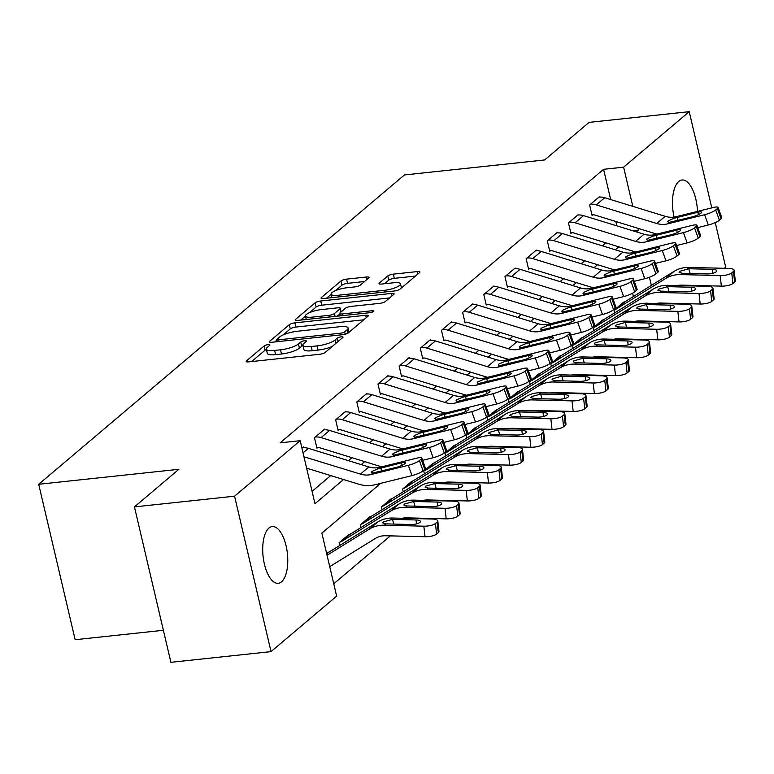<?xml version="1.0" encoding="UTF-8"?>
<svg xmlns="http://www.w3.org/2000/svg" width="774" height="774" viewBox="0 0 774 774"><rect width="100%" height="100%" fill="white"/><g stroke="black" fill="none" stroke-linecap="round" stroke-linejoin="round"><path stroke-width="1.16" d="M268.065 344.662A3.067 0.774 -13.2 0 0 264.157 345.939L246.49 360.877A4.373 1.103 -13.2 0 0 246.161 361.458A4.373 1.103 -13.2 0 0 248.764 361.864L319.527 354.298A4.373 1.103 -13.2 0 0 325.128 352.48L342.785 337.541A3.067 0.774 -13.2 0 0 343.017 337.135A3.067 0.774 -13.2 0 0 341.199 336.854A3.067 0.774 -13.2 0 0 337.28 338.132L334.997 340.057A14.009 3.531 -13.2 0 1 317.098 345.901L311.196 346.529A14.009 3.531 -13.2 0 1 302.876 345.233A14.009 3.531 -13.2 0 1 303.93 343.375L306.223 341.45A3.067 0.774 -13.2 0 0 306.446 341.044A3.067 0.774 -13.2 0 0 304.627 340.753A3.067 0.774 -13.2 0 0 300.718 342.031L298.435 343.966A14.009 3.531 -13.2 0 1 280.527 349.809L274.635 350.438A14.009 3.531 -13.2 0 1 266.314 349.142A14.009 3.531 -13.2 0 1 267.369 347.284L269.652 345.349A3.067 0.774 -13.2 0 0 269.884 344.943A3.067 0.774 -13.2 0 0 268.065 344.662M266.401 349.49A3.067 0.774 -13.2 0 0 265.134 350.138L251.647 361.555M302.963 345.581A3.067 0.774 -13.2 0 0 301.705 346.239L299.412 348.165L298.435 343.966M674.077 217.097A28.532 12.239 -96.1 0 1 678.711 181.484A28.532 12.239 -96.1 0 1 681.981 179.994A28.532 12.239 -96.1 0 1 697.5 211.408M281.543 581.816A28.532 12.239 -96.1 0 1 278.272 583.306A28.532 12.239 -96.1 0 1 263.624 560.221A28.532 12.239 -96.1 0 1 268.936 528.052A28.532 12.239 -96.1 0 1 272.206 526.562A28.532 12.239 -96.1 0 1 286.854 549.646A28.532 12.239 -96.1 0 1 281.543 581.816M368.695 278.001A4.373 1.103 -13.2 0 0 369.034 277.421A4.373 1.103 -13.2 0 0 366.431 277.015L346.578 279.133A4.373 1.103 -13.2 0 0 340.986 280.962L321.365 297.555A4.373 1.103 -13.2 0 0 321.036 298.125A4.373 1.103 -13.2 0 0 323.638 298.532L394.411 290.976A4.373 1.103 -13.2 0 0 400.003 289.147L419.614 272.564A4.373 1.103 -13.2 0 0 419.943 271.984A4.373 1.103 -13.2 0 0 417.341 271.577L393.356 274.141A4.373 1.103 -13.2 0 0 387.764 275.96L379.376 283.061A4.373 1.103 -13.2 0 0 379.047 283.642A4.373 1.103 -13.2 0 0 381.64 284.048L393.54 282.781A11.707 2.951 -13.2 0 1 400.487 283.864A11.707 2.951 -13.2 0 1 384.639 290.298L338.054 295.271A11.707 2.951 -13.2 0 1 331.108 294.188A11.707 2.951 -13.2 0 1 346.946 287.754L354.715 286.922A4.373 1.103 -13.2 0 0 360.307 285.103L368.695 278.001M380.721 483.344L321.868 533.122L336.642 596.135L271.026 651.621L170.899 662.321L134.444 506.893L178.891 469.296L38.7 484.282L404.454 174.943L544.635 159.966L589.091 122.379L689.218 111.679L711.79 207.877M134.444 506.893L234.57 496.192L300.186 440.696L314.97 503.71L343.569 479.522M610.676 199.566L603.585 169.312L280.159 442.844L300.186 440.696M603.585 169.312L623.612 167.174L689.218 111.679M294.884 322.855A4.373 1.103 -13.2 0 0 289.292 324.683L269.681 341.266A4.373 1.103 -13.2 0 0 269.352 341.847A4.373 1.103 -13.2 0 0 271.945 342.253L342.718 334.687A4.373 1.103 -13.2 0 0 348.31 332.868L367.921 316.276A4.373 1.103 -13.2 0 0 368.25 315.695A4.373 1.103 -13.2 0 0 365.657 315.289L294.884 322.855L295.871 327.054A4.373 1.103 -13.2 0 0 290.279 328.882L283.091 334.958M295.523 319.41L315.134 302.818A4.373 1.103 -13.2 0 1 320.726 300.999L391.499 293.433A4.373 1.103 -13.2 0 1 394.101 293.839A4.373 1.103 -13.2 0 1 393.763 294.42L385.375 301.521A4.373 1.103 -13.2 0 1 379.782 303.34L351.077 306.407A4.373 1.103 -13.2 0 0 345.485 308.236L339.921 312.948A4.373 1.103 -13.2 0 0 339.593 313.528A4.373 1.103 -13.2 0 0 342.185 313.934L372.071 310.742A3.067 0.774 -13.2 0 1 373.89 311.022A3.067 0.774 -13.2 0 1 369.74 312.706L297.797 320.397A4.373 1.103 -13.2 0 1 295.194 319.991A4.373 1.103 -13.2 0 1 295.523 319.41L295.745 320.359M312.067 491.364L330.74 475.575M348.387 460.646L351.909 457.676M369.556 442.747L373.078 439.767M390.725 424.849L394.237 421.869M411.894 406.94L415.406 403.97M433.053 389.041L436.575 386.071M454.222 371.143L457.734 368.163M475.391 353.244L478.903 350.264M496.55 335.336L500.072 332.365M517.719 317.437L521.241 314.467M538.888 299.538L542.4 296.558M560.057 281.639L563.569 278.659M581.216 263.731L584.738 260.761M602.385 245.832L605.897 242.862M616.849 225.873L615.823 221.499M303.621 447.691L303.466 447.043L302.624 447.759A15.606 13.535 49.8 0 1 308.391 448.349L368.879 466.945A22.291 19.34 -130.2 0 0 379.589 467.351L416.751 458.169A8.92 1.751 -19.8 0 1 421.753 458.014A8.92 1.751 -19.8 0 1 421.066 459.137L419.373 460.569L423.068 470.853L424.762 469.421L421.066 459.137M324.79 429.783L324.635 429.135L314.476 437.736L316.934 448.233L317.785 447.517A4.46 3.87 49.8 0 1 319.43 447.682L379.918 466.287A33.437 29.015 -130.2 0 0 381.805 466.809M345.949 411.884L345.804 411.236L335.645 419.827L338.103 430.334L338.954 429.618A4.46 3.87 49.8 0 1 340.599 429.783L401.087 448.388A33.437 29.015 -130.2 0 0 402.964 448.901M367.118 393.985L366.963 393.337L356.804 401.929L359.271 412.436L360.113 411.72A4.46 3.87 49.8 0 1 361.768 411.884L422.256 430.489A33.437 29.015 -130.2 0 0 424.133 431.002M388.287 376.087L388.132 375.438L377.973 384.03L380.44 394.527L381.282 393.811A4.46 3.87 49.8 0 1 382.927 393.985L443.415 412.581A33.437 29.015 -130.2 0 0 445.302 413.103M409.446 358.178L409.301 357.54L399.142 366.131L401.6 376.628L402.451 375.912A4.46 3.87 49.8 0 1 404.096 376.077L464.584 394.682A33.437 29.015 -130.2 0 0 466.47 395.204M430.615 340.279L430.46 339.631L420.301 348.223L422.768 358.73L423.61 358.014A4.46 3.87 49.8 0 1 425.265 358.178L485.753 376.783A33.437 29.015 -130.2 0 0 487.63 377.296M451.784 322.381L451.629 321.732L441.47 330.324L443.937 340.831L444.779 340.115A4.46 3.87 49.8 0 1 446.434 340.279L506.922 358.884A33.437 29.015 -130.2 0 0 508.799 359.397M472.953 304.482L472.798 303.834L462.639 312.425L465.097 322.922L465.948 322.207A4.46 3.87 49.8 0 1 467.593 322.381L528.081 340.976A33.437 29.015 -130.2 0 0 529.967 341.498M494.112 286.574L493.967 285.935L483.808 294.526L486.266 305.024L487.117 304.308A4.46 3.87 49.8 0 1 488.762 304.472L549.25 323.077A33.437 29.015 -130.2 0 0 551.127 323.6M515.281 268.675L515.126 268.027L504.967 276.618L507.434 287.125L508.276 286.409A4.46 3.87 49.8 0 1 509.931 286.574L570.419 305.179A33.437 29.015 -130.2 0 0 572.296 305.691M536.45 250.776L536.295 250.128L526.136 258.719L528.603 269.226L529.445 268.51A4.46 3.87 49.8 0 1 531.09 268.675L591.578 287.28A33.437 29.015 -130.2 0 0 593.465 287.793M557.609 232.877L557.464 232.229L547.305 240.82L549.763 251.318L550.614 250.602A4.46 3.87 49.8 0 1 552.259 250.776L612.747 269.371A33.437 29.015 -130.2 0 0 614.633 269.894M578.778 214.969L578.623 214.33L568.464 222.922L570.931 233.419L571.773 232.703A4.46 3.87 49.8 0 1 573.428 232.877L633.916 251.473A33.437 29.015 -130.2 0 0 635.793 251.995M599.947 197.07L599.792 196.422L589.633 205.013L592.1 215.52L592.942 214.804A4.46 3.87 49.8 0 1 594.596 214.969L655.085 233.574A33.437 29.015 -130.2 0 0 656.962 234.087M333.749 583.78L390.386 535.879M410.946 518.493L411.555 517.98M432.105 500.594L432.724 500.072M453.274 482.695L453.883 482.173M474.443 464.797L475.052 464.274M495.612 446.888L496.221 446.375M516.771 428.989L517.39 428.477M537.94 411.091L538.549 410.568M559.109 393.192L559.718 392.67M580.268 375.284L580.887 374.771M601.437 357.385L602.046 356.872M622.606 339.486L623.215 338.964M639.266 321.471L639.14 320.939M633.413 296.5L632.639 293.201M328.215 552.539L328.099 552.065L327.257 552.781A4.46 3.87 -130.2 0 0 328.747 552.278L377.76 521.976A33.437 29.015 49.8 0 1 392.766 518.038L432.308 519.025A8.92 2.709 -6.4 0 1 437.784 520.892L438.974 531.448A8.92 2.709 173.6 0 1 438.307 532.647L436.613 534.079A8.92 2.709 173.6 0 1 425.032 536.74L423.842 526.185A8.92 2.709 -6.4 0 0 435.423 523.524L436.613 534.079M339.747 545.476L339.109 542.748L349.384 534.641M360.907 527.568L360.268 524.849L370.543 516.742M382.075 509.669L381.437 506.951L391.712 498.833M403.244 491.771L402.606 489.052L412.881 480.935M424.413 473.872L423.775 471.143L434.04 463.036M445.572 455.963L444.934 453.245L455.209 445.137M466.741 438.065L466.103 435.346L476.378 427.229M487.91 420.166L487.272 417.447L497.547 409.33M509.069 402.267L508.441 399.548L518.706 391.431M530.238 384.359L529.6 381.64L539.875 373.532M551.407 366.46L550.769 363.741L561.044 355.634M572.576 348.561L571.938 345.843L582.203 337.725M593.735 330.662L593.097 327.944L603.372 319.826M614.904 312.764L614.266 310.035L624.541 301.928M38.7 484.282L75.155 639.711L163.382 630.288M271.026 651.621L234.57 496.192M715.244 222.602L725.673 267.107L724.261 268.307M703.711 285.683L703.102 286.206M682.542 303.592L681.933 304.105M661.383 321.491L660.764 322.003M659.922 321.984L659.796 321.452M651.34 285.422L649.425 277.256M636.383 231.881L638.386 230.188L637.95 228.301M632.803 206.368L623.612 167.174M361.226 464.594L364.738 461.623M382.385 446.695L385.907 443.715M403.554 428.786L407.076 425.816M424.723 410.888L428.235 407.917M445.892 392.989L449.404 390.019M467.051 375.09L470.573 372.11M488.22 357.182L491.732 354.211M509.389 339.283L512.901 336.313M530.548 321.384L534.07 318.414M551.717 303.485L555.239 300.506M572.886 285.577L576.398 282.607M594.055 267.678L597.567 264.708M615.214 249.779L618.736 246.809M632.813 230.778L638.386 230.188M266.314 349.142L267.301 353.341A14.009 3.531 -13.2 0 0 275.621 354.637L274.635 350.438M299.412 348.165A14.009 3.531 -13.2 0 1 281.513 354.008L275.621 354.637M302.876 345.233L303.863 349.432A14.009 3.531 -13.2 0 0 312.183 350.738L311.196 346.529M332.307 346.404A14.009 3.531 -13.2 0 1 318.075 350.1L312.183 350.738M363.761 319.797L295.871 327.054M276.928 340.173L274.828 341.944M277.015 339.128A3.067 0.774 -13.2 0 0 276.782 339.534A3.067 0.774 -13.2 0 0 278.601 339.825L340.715 333.188A3.067 0.774 -13.2 0 0 344.633 331.911L347.042 329.869A14.009 3.531 -13.2 0 0 348.097 328.012A14.009 3.531 -13.2 0 0 339.786 326.715L297.322 331.253A14.009 3.531 -13.2 0 0 279.424 337.096L277.015 339.128M300.68 320.088L305.459 316.044A11.707 2.951 -13.2 0 0 312.406 317.117L328.824 315.357A4.373 1.103 -13.2 0 0 334.416 313.538L339.979 308.826A4.373 1.103 -13.2 0 0 340.308 308.246A4.373 1.103 -13.2 0 0 337.716 307.839L321.297 309.59A11.707 2.951 -13.2 0 0 305.459 316.024L306.262 319.488M309.436 312.677L316.121 307.026L315.134 302.818M389.603 297.942L321.713 305.198A4.373 1.103 -13.2 0 0 316.121 307.026M339.718 314.08L337.241 316.179M415.445 276.086L394.343 278.34A4.373 1.103 -13.2 0 0 388.751 280.169L384.523 283.739M364.535 281.523L347.565 283.342A4.373 1.103 -13.2 0 0 341.963 285.161L335.442 290.685M331.137 294.323L326.522 298.232M329.734 566.655L375.487 538.375A22.291 19.34 49.8 0 1 385.491 535.753L425.032 536.74M327.054 555.248L369.295 529.135A33.437 29.015 49.8 0 1 384.301 525.207L423.842 526.185M416.48 523.872L416.035 519.954A7.13 2.167 173.6 0 1 420.417 521.444A7.13 2.167 173.6 0 1 419.885 522.402A7.13 2.167 173.6 0 1 410.617 524.53L385.868 523.872L382.714 522.905L383.246 521.976L392.476 519.364L393.821 524.114M438.307 532.647L437.117 522.092L435.423 523.524M437.117 522.092A8.92 2.709 -6.4 0 0 437.784 520.892M416.035 519.954L392.476 519.364M306.63 468.164L358.759 484.185A33.437 29.015 -130.2 0 0 374.819 484.795L411.981 475.613L408.285 465.329A8.92 1.751 -19.8 0 0 419.373 460.569M303.95 456.747L360.413 474.104A22.291 19.34 -130.2 0 0 371.123 474.51L408.285 465.329M423.068 470.853A8.92 1.751 160.2 0 1 411.981 475.613M421.753 458.014L425.458 468.299A8.92 1.751 160.2 0 1 424.762 469.421M377.76 468.899L401.367 462.881A7.13 1.403 160.2 0 1 405.373 462.765A7.13 1.403 160.2 0 1 404.821 463.655A7.13 1.403 160.2 0 1 395.949 467.467L372.942 472.972L371.365 472.392L371.897 471.443L377.76 468.899L379.589 467.351M402.132 518.28A22.291 19.34 49.8 0 1 406.65 517.854L446.201 518.841L445.011 508.286A8.92 2.709 -6.4 0 0 456.592 505.625L457.782 516.181A8.92 2.709 173.6 0 1 446.201 518.841M458.953 502.994L460.143 513.549A8.92 2.709 173.6 0 1 459.475 514.749L458.285 504.193A8.92 2.709 -6.4 0 0 458.953 502.994A8.92 2.709 -6.4 0 0 453.477 501.126L413.935 500.139A33.437 29.015 49.8 0 0 398.929 504.067L349.906 534.37A4.46 3.87 -130.2 0 1 348.416 534.873L339.95 542.032A4.46 3.87 -130.2 0 0 341.44 541.529L390.464 511.227A33.437 29.015 49.8 0 1 405.46 507.299L445.011 508.286M437.649 505.973L437.204 502.045A7.13 2.167 173.6 0 1 441.586 503.545A7.13 2.167 173.6 0 1 441.045 504.503A7.13 2.167 173.6 0 1 431.786 506.631L407.037 505.973L403.873 505.006L404.415 504.067L413.645 501.465L414.99 506.215M458.285 504.193L456.592 505.625M437.204 502.045L413.645 501.465M459.475 514.749L457.782 516.181M423.301 500.372A22.291 19.34 49.8 0 1 427.819 499.956L467.361 500.942L466.18 490.387A8.92 2.709 -6.4 0 0 477.761 487.726L478.942 498.282A8.92 2.709 173.6 0 1 467.361 500.942M480.122 485.095L481.302 495.641A8.92 2.709 173.6 0 1 480.635 496.85L479.454 486.295A8.92 2.709 -6.4 0 0 480.122 485.095A8.92 2.709 -6.4 0 0 474.646 483.228L435.094 482.241A33.437 29.015 49.8 0 0 420.098 486.169L371.075 516.471A4.46 3.87 -130.2 0 1 369.585 516.974L361.119 524.133A4.46 3.87 -130.2 0 0 362.609 523.63L411.633 493.328A33.437 29.015 49.8 0 1 426.629 489.4L466.18 490.387M458.808 488.065L458.372 484.147A7.13 2.167 173.6 0 1 462.746 485.637A7.13 2.167 173.6 0 1 462.213 486.604A7.13 2.167 173.6 0 1 452.954 488.733L428.206 488.075L425.042 487.107L425.584 486.169L434.814 483.557L436.149 488.307M479.454 486.295L477.761 487.726M458.372 484.147L434.814 483.557M480.635 496.85L478.942 498.282M444.46 482.473A22.291 19.34 49.8 0 1 448.988 482.057L488.529 483.034L487.339 472.488A8.92 2.709 -6.4 0 0 498.92 469.828L500.11 480.373A8.92 2.709 173.6 0 1 488.529 483.034M501.281 467.186L502.471 477.742A8.92 2.709 173.6 0 1 501.804 478.942L500.614 468.396A8.92 2.709 -6.4 0 0 501.281 467.186A8.92 2.709 -6.4 0 0 495.805 465.329L456.263 464.342A33.437 29.015 49.8 0 0 441.257 468.27L392.244 498.572A4.46 3.87 -130.2 0 1 390.754 499.075L382.288 506.235A4.46 3.87 -130.2 0 0 383.778 505.732L432.792 475.43A33.437 29.015 49.8 0 1 447.798 471.501L487.339 472.488M479.977 470.166L479.532 466.248A7.13 2.167 173.6 0 1 483.914 467.738A7.13 2.167 173.6 0 1 483.382 468.696A7.13 2.167 173.6 0 1 474.114 470.824L449.365 470.166L446.211 469.199L446.743 468.27L455.973 465.658L457.318 470.408M500.614 468.396L498.92 469.828M479.532 466.248L455.973 465.658M501.804 478.942L500.11 480.373M422.585 460.327L433.15 457.715L429.454 447.43L392.292 456.612A22.291 19.34 -130.2 0 1 381.572 456.205L321.084 437.6A15.606 13.535 49.8 0 0 315.318 437.02L323.784 429.86A15.606 13.535 49.8 0 1 329.56 430.441L390.048 449.046A22.291 19.34 -130.2 0 0 400.758 449.452L437.92 440.271A8.92 1.751 -19.8 0 1 442.922 440.116A8.92 1.751 -19.8 0 1 442.235 441.238L440.541 442.67L444.237 452.954L445.93 451.523L442.235 441.238M316.798 447.624L317.785 447.517M444.237 452.954A8.92 1.751 160.2 0 1 433.15 457.715M442.922 440.116L446.617 450.4A8.92 1.751 160.2 0 1 445.93 451.523M429.454 447.43A8.92 1.751 -19.8 0 0 440.541 442.67M398.929 450.99L422.536 444.982A7.13 1.403 160.2 0 1 426.532 444.866A7.13 1.403 160.2 0 1 425.981 445.756A7.13 1.403 160.2 0 1 417.109 449.568L394.111 455.073L392.534 454.493L393.066 453.545L398.929 450.99L400.758 449.452M443.754 442.428L454.319 439.816L450.613 429.531L413.451 438.713A22.291 19.34 -130.2 0 1 402.741 438.307L342.253 419.702A15.606 13.535 49.8 0 0 336.487 419.111L344.952 411.952A15.606 13.535 49.8 0 1 350.719 412.542L411.207 431.147A22.291 19.34 -130.2 0 0 421.917 431.553L459.079 422.372A8.92 1.751 -19.8 0 1 464.09 422.217A8.92 1.751 -19.8 0 1 463.394 423.33L461.701 424.762L465.406 435.046L467.099 433.614L463.394 423.33M337.957 429.725L338.954 429.618M465.406 435.046A8.92 1.751 160.2 0 1 454.319 439.816M464.09 422.217L467.786 432.502A8.92 1.751 160.2 0 1 467.099 433.614M450.613 429.531A8.92 1.751 -19.8 0 0 461.701 424.762M420.098 433.092L443.696 427.084A7.13 1.403 160.2 0 1 447.701 426.958A7.13 1.403 160.2 0 1 447.149 427.858A7.13 1.403 160.2 0 1 438.278 431.669L415.28 437.165L413.693 436.594L414.235 435.646L420.098 433.092L421.917 431.553M464.913 424.52L475.478 421.917L471.782 411.633L434.62 420.814A22.291 19.34 -130.2 0 1 423.91 420.408L363.422 401.803A15.606 13.535 49.8 0 0 357.656 401.213L366.121 394.053A15.606 13.535 49.8 0 1 371.888 394.643L432.376 413.239A22.291 19.34 -130.2 0 0 443.086 413.645L480.248 404.473A8.92 1.751 -19.8 0 1 485.25 404.318A8.92 1.751 -19.8 0 1 484.563 405.431L482.87 406.863L486.565 417.147L488.259 415.715L484.563 405.431M359.126 411.826L360.113 411.72M486.565 417.147A8.92 1.751 160.2 0 1 475.478 421.917M485.25 404.318L488.955 414.603A8.92 1.751 160.2 0 1 488.259 415.715M471.782 411.633A8.92 1.751 -19.8 0 0 482.87 406.863M441.267 415.193L464.864 409.185A7.13 1.403 160.2 0 1 468.87 409.059A7.13 1.403 160.2 0 1 468.318 409.949A7.13 1.403 160.2 0 1 459.446 413.761L436.449 419.266L434.862 418.686L435.394 417.747L441.267 415.193L443.086 413.645M465.629 464.574A22.291 19.34 49.8 0 1 470.147 464.148L509.698 465.135L508.508 454.58A8.92 2.709 -6.4 0 0 520.089 451.919L521.279 462.475A8.92 2.709 173.6 0 1 509.698 465.135M522.45 449.288L523.64 459.843A8.92 2.709 173.6 0 1 522.972 461.043L521.782 450.487A8.92 2.709 -6.4 0 0 522.45 449.288A8.92 2.709 -6.4 0 0 516.974 447.42L477.432 446.443A33.437 29.015 49.8 0 0 462.426 450.371L413.413 480.673A4.46 3.87 -130.2 0 1 411.923 481.176L403.447 488.336A4.46 3.87 -130.2 0 0 404.937 487.833L453.961 457.531A33.437 29.015 49.8 0 1 468.967 453.603L508.508 454.58M501.146 452.268L500.701 448.349A7.13 2.167 173.6 0 1 505.083 449.839A7.13 2.167 173.6 0 1 504.551 450.797A7.13 2.167 173.6 0 1 495.283 452.925L470.534 452.268L467.38 451.3L467.912 450.371L477.142 447.759L478.487 452.509M521.782 450.487L520.089 451.919M500.701 448.349L477.142 447.759M522.972 461.043L521.279 462.475M486.082 406.621L496.647 404.018L492.951 393.724L455.789 402.906A22.291 19.34 -130.2 0 1 445.079 402.499L384.591 383.904A15.606 13.535 49.8 0 0 378.815 383.314L387.29 376.154A15.606 13.535 49.8 0 1 393.057 376.745L453.545 395.34A22.291 19.34 -130.2 0 0 464.255 395.746L501.417 386.565A8.92 1.751 -19.8 0 1 506.419 386.41A8.92 1.751 -19.8 0 1 505.732 387.532L504.038 388.964L507.734 399.249L509.427 397.817L505.732 387.532M380.295 393.918L381.282 393.811M507.734 399.249A8.92 1.751 160.2 0 1 496.647 404.018M506.419 386.41L510.114 396.704A8.92 1.751 160.2 0 1 509.427 397.817M492.951 393.724A8.92 1.751 -19.8 0 0 504.038 388.964M462.426 397.294L486.033 391.276A7.13 1.403 160.2 0 1 490.029 391.16A7.13 1.403 160.2 0 1 489.478 392.05A7.13 1.403 160.2 0 1 480.615 395.862L457.608 401.367L456.031 400.787L456.563 399.839L462.426 397.294L464.255 395.746M486.798 446.675A22.291 19.34 49.8 0 1 491.316 446.25L530.867 447.237L529.677 436.681A8.92 2.709 -6.4 0 0 541.258 434.021L542.448 444.576A8.92 2.709 173.6 0 1 530.867 447.237M543.619 431.389L544.809 441.944A8.92 2.709 173.6 0 1 544.141 443.144L542.951 432.589A8.92 2.709 -6.4 0 0 543.619 431.389A8.92 2.709 -6.4 0 0 538.143 429.522L498.591 428.535A33.437 29.015 49.8 0 0 483.595 432.463L434.572 462.765A4.46 3.87 -130.2 0 1 433.082 463.268L424.616 470.428A4.46 3.87 -130.2 0 0 426.106 469.924L475.13 439.632A33.437 29.015 49.8 0 1 490.126 435.694L529.677 436.681M522.305 434.369L521.87 430.441A7.13 2.167 173.6 0 1 526.243 431.94A7.13 2.167 173.6 0 1 525.71 432.898A7.13 2.167 173.6 0 1 516.452 435.027L491.703 434.369L488.539 433.401L489.081 432.463L498.311 429.86L499.656 434.611M542.951 432.589L541.258 434.021M521.87 430.441L498.311 429.86M544.141 443.144L542.448 444.576M507.967 428.767A22.291 19.34 49.8 0 1 512.485 428.351L552.026 429.338L550.836 418.782A8.92 2.709 -6.4 0 0 562.417 416.122L563.607 426.677A8.92 2.709 173.6 0 1 552.026 429.338M564.778 413.49L565.968 424.036A8.92 2.709 173.6 0 1 565.301 425.245L564.111 414.69A8.92 2.709 -6.4 0 0 564.778 413.49A8.92 2.709 -6.4 0 0 559.312 411.623L519.76 410.636A33.437 29.015 49.8 0 0 504.764 414.564L455.741 444.866A4.46 3.87 -130.2 0 1 454.251 445.369L445.785 452.529A4.46 3.87 -130.2 0 0 447.275 452.026L496.289 421.724A33.437 29.015 49.8 0 1 511.295 417.796L550.836 418.782M543.474 416.46L543.029 412.542A7.13 2.167 173.6 0 1 547.411 414.032A7.13 2.167 173.6 0 1 546.879 414.999A7.13 2.167 173.6 0 1 537.611 417.128L512.862 416.47L509.708 415.503L510.25 414.564L519.48 411.952L520.815 416.702M564.111 414.69L562.417 416.122M543.029 412.542L519.48 411.952M565.301 425.245L563.607 426.677M529.126 410.868A22.291 19.34 49.8 0 1 533.654 410.452L573.195 411.429L572.005 400.884A8.92 2.709 -6.4 0 0 583.586 398.223L584.776 408.769A8.92 2.709 173.6 0 1 573.195 411.429M585.947 395.582L587.137 406.137A8.92 2.709 173.6 0 1 586.469 407.337L585.279 396.791A8.92 2.709 -6.4 0 0 585.947 395.582A8.92 2.709 -6.4 0 0 580.471 393.724L540.929 392.737A33.437 29.015 49.8 0 0 525.923 396.665L476.91 426.967A4.46 3.87 -130.2 0 1 475.42 427.471L466.954 434.63A4.46 3.87 -130.2 0 0 468.444 434.127L517.458 403.825A33.437 29.015 49.8 0 1 532.464 399.897L572.005 400.884M564.643 398.562L564.198 394.643A7.13 2.167 173.6 0 1 568.58 396.133A7.13 2.167 173.6 0 1 568.048 397.091A7.13 2.167 173.6 0 1 558.78 399.22L534.031 398.571L530.877 397.594L531.409 396.665L540.639 394.053L541.984 398.803M585.279 396.791L583.586 398.223M564.198 394.643L540.639 394.053M586.469 407.337L584.776 408.769M550.295 392.969A22.291 19.34 49.8 0 1 554.813 392.544L594.364 393.531L593.174 382.975A8.92 2.709 -6.4 0 0 604.755 380.315L605.945 390.87A8.92 2.709 173.6 0 1 594.364 393.531M607.116 377.683L608.306 388.238A8.92 2.709 173.6 0 1 607.638 389.438L606.448 378.883A8.92 2.709 -6.4 0 0 607.116 377.683A8.92 2.709 -6.4 0 0 601.64 375.816L562.098 374.839A33.437 29.015 49.8 0 0 547.092 378.767L498.069 409.069A4.46 3.87 -130.2 0 1 496.579 409.572L488.113 416.731A4.46 3.87 -130.2 0 0 489.603 416.228L538.627 385.926A33.437 29.015 49.8 0 1 553.623 381.998L593.174 382.975M585.812 380.663L585.367 376.745A7.13 2.167 173.6 0 1 589.749 378.234A7.13 2.167 173.6 0 1 589.207 379.192A7.13 2.167 173.6 0 1 579.949 381.321L555.2 380.663L552.036 379.695L552.578 378.767L561.808 376.154L563.153 380.905M606.448 378.883L604.755 380.315M585.367 376.745L561.808 376.154M607.638 389.438L605.945 390.87M571.464 375.071A22.291 19.34 49.8 0 1 575.982 374.645L615.524 375.632L614.343 365.076A8.92 2.709 -6.4 0 0 625.924 362.416L627.104 372.971A8.92 2.709 173.6 0 1 615.524 375.632M628.285 359.784L629.465 370.34A8.92 2.709 173.6 0 1 628.798 371.539L627.617 360.984A8.92 2.709 -6.4 0 0 628.285 359.784A8.92 2.709 -6.4 0 0 622.809 357.917L583.257 356.93A33.437 29.015 49.8 0 0 568.261 360.858L519.238 391.16A4.46 3.87 -130.2 0 1 517.748 391.663L509.282 398.823A4.46 3.87 -130.2 0 0 510.772 398.32L559.796 368.027A33.437 29.015 49.8 0 1 574.792 364.09L614.343 365.076M606.971 362.764L606.535 358.836A7.13 2.167 173.6 0 1 610.909 360.336A7.13 2.167 173.6 0 1 610.376 361.294A7.13 2.167 173.6 0 1 601.117 363.422L576.369 362.764L573.205 361.797L573.747 360.858L582.977 358.256L584.312 363.006M627.617 360.984L625.924 362.416M606.535 358.836L582.977 358.256M628.798 371.539L627.104 372.971M507.251 388.722L517.816 386.11L514.11 375.825L476.948 385.007A22.291 19.34 -130.2 0 1 466.238 384.601L405.75 365.996A15.606 13.535 49.8 0 0 399.984 365.415L408.449 358.256A15.606 13.535 49.8 0 1 414.216 358.836L474.704 377.441A22.291 19.34 -130.2 0 0 485.424 377.847L522.585 368.666A8.92 1.751 -19.8 0 1 527.587 368.511A8.92 1.751 -19.8 0 1 526.891 369.633L525.198 371.065L528.903 381.35L530.596 379.918L526.891 369.633M401.454 376.019L402.451 375.912M528.903 381.35A8.92 1.751 160.2 0 1 517.816 386.11M527.587 368.511L531.283 378.796A8.92 1.751 160.2 0 1 530.596 379.918M514.11 375.825A8.92 1.751 -19.8 0 0 525.198 371.065M483.595 379.386L507.193 373.378A7.13 1.403 160.2 0 1 511.198 373.262A7.13 1.403 160.2 0 1 510.646 374.152A7.13 1.403 160.2 0 1 501.775 377.964L478.777 383.469L477.19 382.888L477.732 381.94L483.595 379.386L485.424 377.847M528.419 370.823L538.975 368.211L535.279 357.927L498.117 367.108A22.291 19.34 -130.2 0 1 487.407 366.702L426.919 348.097A15.606 13.535 49.8 0 0 421.153 347.507L429.618 340.347A15.606 13.535 49.8 0 1 435.385 340.937L495.873 359.542A22.291 19.34 -130.2 0 0 506.583 359.949L543.745 350.767A8.92 1.751 -19.8 0 1 548.756 350.612A8.92 1.751 -19.8 0 1 548.06 351.725L546.367 353.157L550.062 363.441L551.756 362.009L548.06 351.725M422.623 358.12L423.61 358.014M550.062 363.441A8.92 1.751 160.2 0 1 538.975 368.211M548.756 350.612L552.452 360.897A8.92 1.751 160.2 0 1 551.756 362.009M535.279 357.927A8.92 1.751 -19.8 0 0 546.367 353.157M504.764 361.487L528.361 355.479A7.13 1.403 160.2 0 1 532.367 355.353A7.13 1.403 160.2 0 1 531.815 356.253A7.13 1.403 160.2 0 1 522.943 360.065L499.946 365.56L498.359 364.989L498.901 364.041L504.764 361.487L506.583 359.949M549.579 352.925L560.144 350.312L556.448 340.028L519.286 349.209A22.291 19.34 -130.2 0 1 508.576 348.803L448.088 330.198A15.606 13.535 49.8 0 0 442.322 329.608L450.787 322.448A15.606 13.535 49.8 0 1 456.554 323.039L517.042 341.634A22.291 19.34 -130.2 0 0 527.752 342.04L564.914 332.868A8.92 1.751 -19.8 0 1 569.916 332.714A8.92 1.751 -19.8 0 1 569.229 333.826L567.536 335.258L571.231 345.543L572.924 344.111L569.229 333.826M443.792 340.221L444.779 340.115M571.231 345.543A8.92 1.751 160.2 0 1 560.144 350.312M569.916 332.714L573.621 342.998A8.92 1.751 160.2 0 1 572.924 344.111M556.448 340.028A8.92 1.751 -19.8 0 0 567.536 335.258M525.923 343.588L549.53 337.58A7.13 1.403 160.2 0 1 553.536 337.454A7.13 1.403 160.2 0 1 552.984 338.344A7.13 1.403 160.2 0 1 544.112 342.156L521.105 347.661L519.528 347.081L520.06 346.142L525.923 343.588L527.752 342.04M570.748 335.016L581.313 332.414L577.617 322.119L540.455 331.301A22.291 19.34 -130.2 0 1 529.745 330.895L469.247 312.299A15.606 13.535 49.8 0 0 463.481 311.709L471.947 304.55A15.606 13.535 49.8 0 1 477.722 305.14L538.211 323.735A22.291 19.34 -130.2 0 0 548.921 324.142L586.082 314.96A8.92 1.751 -19.8 0 1 591.084 314.805A8.92 1.751 -19.8 0 1 590.398 315.927L588.704 317.359L592.4 327.644L594.093 326.212L590.398 315.927M464.961 322.313L465.948 322.207M592.4 327.644A8.92 1.751 160.2 0 1 581.313 332.414M591.084 314.805L594.78 325.099A8.92 1.751 160.2 0 1 594.093 326.212M577.617 322.119A8.92 1.751 -19.8 0 0 588.704 317.359M547.092 325.69L570.699 319.672A7.13 1.403 160.2 0 1 574.695 319.556A7.13 1.403 160.2 0 1 574.144 320.446A7.13 1.403 160.2 0 1 565.272 324.258L542.274 329.763L540.697 329.182L541.229 328.234L547.092 325.69L548.921 324.142M591.916 317.117L602.482 314.505L598.776 304.221L561.614 313.402A22.291 19.34 -130.2 0 1 550.904 312.996L490.416 294.391A15.606 13.535 49.8 0 0 484.65 293.81L493.115 286.651A15.606 13.535 49.8 0 1 498.882 287.231L559.37 305.836A22.291 19.34 -130.2 0 0 570.08 306.243L607.242 297.061A8.92 1.751 -19.8 0 1 612.253 296.906A8.92 1.751 -19.8 0 1 611.557 298.029L609.864 299.461L613.569 309.745L615.262 308.313L611.557 298.029M486.12 304.414L487.117 304.308M613.569 309.745A8.92 1.751 160.2 0 1 602.482 314.505M612.253 296.906L615.949 307.191A8.92 1.751 160.2 0 1 615.262 308.313M598.776 304.221A8.92 1.751 -19.8 0 0 609.864 299.461M568.261 307.781L591.858 301.773A7.13 1.403 160.2 0 1 595.864 301.657A7.13 1.403 160.2 0 1 595.312 302.547A7.13 1.403 160.2 0 1 586.44 306.359L563.443 311.864L561.856 311.283L562.398 310.335L568.261 307.781L570.08 306.243M592.623 357.162A22.291 19.34 49.8 0 1 597.151 356.746L636.692 357.733L635.502 347.178A8.92 2.709 -6.4 0 0 647.083 344.517L648.273 355.072A8.92 2.709 173.6 0 1 636.692 357.733M649.444 341.885L650.634 352.431A8.92 2.709 173.6 0 1 649.966 353.641L648.776 343.085A8.92 2.709 -6.4 0 0 649.444 341.885A8.92 2.709 -6.4 0 0 643.968 340.018L604.426 339.031A33.437 29.015 49.8 0 0 589.42 342.959L540.407 373.262A4.46 3.87 -130.2 0 1 538.917 373.765L530.451 380.924A4.46 3.87 -130.2 0 0 531.941 380.421L580.955 350.119A33.437 29.015 49.8 0 1 595.961 346.191L635.502 347.178M628.14 344.856L627.695 340.937A7.13 2.167 173.6 0 1 632.077 342.427A7.13 2.167 173.6 0 1 631.545 343.395A7.13 2.167 173.6 0 1 622.277 345.523L597.528 344.865L594.374 343.898L594.906 342.959L604.136 340.347L605.481 345.098M648.776 343.085L647.083 344.517M627.695 340.937L604.136 340.347M649.966 353.641L648.273 355.072M613.076 299.219L623.641 296.606L619.945 286.322L582.783 295.504A22.291 19.34 -130.2 0 1 572.073 295.097L511.585 276.492A15.606 13.535 49.8 0 0 505.819 275.902L514.284 268.742A15.606 13.535 49.8 0 1 520.051 269.333L580.539 287.938A22.291 19.34 -130.2 0 0 591.249 288.344L628.411 279.162A8.92 1.751 -19.8 0 1 633.413 279.008A8.92 1.751 -19.8 0 1 632.726 280.12L631.033 281.552L634.728 291.837L636.421 290.405L632.726 280.12M507.289 286.515L508.276 286.409M634.728 291.837A8.92 1.751 160.2 0 1 623.641 296.606M633.413 279.008L637.118 289.292A8.92 1.751 160.2 0 1 636.421 290.405M619.945 286.322A8.92 1.751 -19.8 0 0 631.033 281.552M589.43 289.882L613.027 283.874A7.13 1.403 160.2 0 1 617.033 283.748A7.13 1.403 160.2 0 1 616.481 284.648A7.13 1.403 160.2 0 1 607.609 288.46L584.612 293.956L583.025 293.385L583.557 292.437L589.43 289.882L591.249 288.344M613.792 339.264A22.291 19.34 49.8 0 1 618.31 338.848L657.861 339.825L656.671 329.279A8.92 2.709 -6.4 0 0 668.252 326.618L669.442 337.164A8.92 2.709 173.6 0 1 657.861 339.825M670.613 323.977L671.803 334.532A8.92 2.709 173.6 0 1 671.135 335.732L669.945 325.186A8.92 2.709 -6.4 0 0 670.613 323.977A8.92 2.709 -6.4 0 0 665.137 322.119L625.595 321.133A33.437 29.015 49.8 0 0 610.589 325.061L561.576 355.363A4.46 3.87 -130.2 0 1 560.086 355.866L551.61 363.025A4.46 3.87 -130.2 0 0 553.1 362.522L602.124 332.22A33.437 29.015 49.8 0 1 617.13 328.292L656.671 329.279M649.309 326.957L648.864 323.039A7.13 2.167 173.6 0 1 653.246 324.529A7.13 2.167 173.6 0 1 652.714 325.486A7.13 2.167 173.6 0 1 643.446 327.615L618.697 326.967L615.543 325.989L616.075 325.061L625.305 322.448L626.65 327.199M669.945 325.186L668.252 326.618M648.864 323.039L625.305 322.448M671.135 335.732L669.442 337.164M634.245 281.32L644.81 278.708L641.114 268.423L603.952 277.605A22.291 19.34 -130.2 0 1 593.242 277.198L532.754 258.593A15.606 13.535 49.8 0 0 526.978 258.003L535.453 250.844A15.606 13.535 49.8 0 1 541.22 251.434L601.708 270.029A22.291 19.34 -130.2 0 0 612.418 270.436L649.579 261.264A8.92 1.751 -19.8 0 1 654.581 261.109A8.92 1.751 -19.8 0 1 653.895 262.222L652.201 263.653L655.897 273.938L657.59 272.506L653.895 262.222M528.458 268.617L529.445 268.51M655.897 273.938A8.92 1.751 160.2 0 1 644.81 278.708M654.581 261.109L658.277 271.393A8.92 1.751 160.2 0 1 657.59 272.506M641.114 268.423A8.92 1.751 -19.8 0 0 652.201 263.653M610.589 271.984L634.196 265.975A7.13 1.403 160.2 0 1 638.192 265.85A7.13 1.403 160.2 0 1 637.641 266.74A7.13 1.403 160.2 0 1 628.778 270.552L605.771 276.057L604.194 275.476L604.726 274.538L610.589 271.984L612.418 270.436M634.961 321.365A22.291 19.34 49.8 0 1 639.479 320.939L679.03 321.926L677.84 311.371A8.92 2.709 -6.4 0 0 689.421 308.71L690.611 319.265A8.92 2.709 173.6 0 1 679.03 321.926M691.782 306.078L692.972 316.634A8.92 2.709 173.6 0 1 692.304 317.833L691.114 307.278A8.92 2.709 -6.4 0 0 691.782 306.078A8.92 2.709 -6.4 0 0 686.306 304.211L646.754 303.234A33.437 29.015 49.8 0 0 631.758 307.162L582.735 337.464A4.46 3.87 -130.2 0 1 581.245 337.967L572.779 345.127A4.46 3.87 -130.2 0 0 574.269 344.623L623.293 314.321A33.437 29.015 49.8 0 1 638.289 310.393L677.84 311.371M670.468 309.058L670.032 305.14A7.13 2.167 173.6 0 1 674.406 306.63A7.13 2.167 173.6 0 1 673.873 307.588A7.13 2.167 173.6 0 1 664.614 309.716L639.866 309.058L636.702 308.091L637.244 307.162L646.474 304.55L647.819 309.3M691.114 307.278L689.421 308.71M670.032 305.14L646.474 304.55M692.304 317.833L690.611 319.265M655.414 263.412L665.979 260.809L662.273 250.515L625.111 259.696A22.291 19.34 -130.2 0 1 614.401 259.29L553.913 240.695A15.606 13.535 49.8 0 0 548.147 240.104L556.612 232.945A15.606 13.535 49.8 0 1 562.379 233.535L622.867 252.131A22.291 19.34 -130.2 0 0 633.587 252.537L670.748 243.355A8.92 1.751 -19.8 0 1 675.75 243.2A8.92 1.751 -19.8 0 1 675.054 244.323L673.361 245.755L677.066 256.039L678.759 254.607L675.054 244.323M549.617 250.708L550.614 250.602M677.066 256.039A8.92 1.751 160.2 0 1 665.979 260.809M675.75 243.2L679.446 253.495A8.92 1.751 160.2 0 1 678.759 254.607M662.273 250.515A8.92 1.751 -19.8 0 0 673.361 245.755M631.758 254.085L655.355 248.077A7.13 1.403 160.2 0 1 659.361 247.951A7.13 1.403 160.2 0 1 658.809 248.841A7.13 1.403 160.2 0 1 649.937 252.653L626.94 258.158L625.353 257.578L625.895 256.629L631.758 254.085L633.587 252.537M656.129 303.466A22.291 19.34 49.8 0 1 660.648 303.04L700.189 304.027L698.999 293.472A8.92 2.709 -6.4 0 0 710.58 290.811L711.77 301.367A8.92 2.709 173.6 0 1 700.189 304.027M712.941 288.18L714.131 298.735A8.92 2.709 173.6 0 1 713.464 299.935L712.274 289.379A8.92 2.709 -6.4 0 0 712.941 288.18A8.92 2.709 -6.4 0 0 707.475 286.312L667.923 285.325A33.437 29.015 49.8 0 0 652.927 289.253L603.904 319.556A4.46 3.87 -130.2 0 1 602.414 320.059L593.948 327.228A4.46 3.87 -130.2 0 0 595.438 326.715L644.452 296.423A33.437 29.015 49.8 0 1 659.458 292.485L698.999 293.472M691.637 291.159L691.192 287.231A7.13 2.167 173.6 0 1 695.574 288.731A7.13 2.167 173.6 0 1 695.042 289.689A7.13 2.167 173.6 0 1 685.774 291.817L661.025 291.159L657.871 290.192L658.413 289.253L667.643 286.651L668.978 291.401M712.274 289.379L710.58 290.811M691.192 287.231L667.643 286.651M713.464 299.935L711.77 301.367M676.582 245.513L687.148 242.901L683.442 232.616L646.28 241.798A22.291 19.34 -130.2 0 1 635.57 241.391L575.082 222.786A15.606 13.535 49.8 0 0 569.316 222.206L577.781 215.046A15.606 13.535 49.8 0 1 583.548 215.627L644.036 234.232A22.291 19.34 -130.2 0 0 654.746 234.638L691.908 225.457A8.92 1.751 -19.8 0 1 696.919 225.302A8.92 1.751 -19.8 0 1 696.223 226.424L694.53 227.856L698.225 238.14L699.919 236.709L696.223 226.424M570.786 232.81L571.773 232.703M698.225 238.14A8.92 1.751 160.2 0 1 687.148 242.901M696.919 225.302L700.615 235.586A8.92 1.751 160.2 0 1 699.919 236.709M683.442 232.616A8.92 1.751 -19.8 0 0 694.53 227.856M652.927 236.176L676.524 230.168A7.13 1.403 160.2 0 1 680.53 230.052A7.13 1.403 160.2 0 1 679.978 230.942A7.13 1.403 160.2 0 1 671.106 234.754L648.109 240.259L646.522 239.679L647.064 238.731L652.927 236.176L654.746 234.638M677.289 285.558A22.291 19.34 49.8 0 1 681.817 285.142L721.358 286.128L720.168 275.573A8.92 2.709 -6.4 0 0 731.749 272.912L732.939 283.468A8.92 2.709 173.6 0 1 721.358 286.128M734.11 270.281L735.3 280.827A8.92 2.709 173.6 0 1 734.632 282.036L733.442 271.481A8.92 2.709 -6.4 0 0 734.11 270.281A8.92 2.709 -6.4 0 0 728.634 268.414L689.092 267.427A33.437 29.015 49.8 0 0 674.086 271.355L625.073 301.657A4.46 3.87 -130.2 0 1 623.583 302.16L615.117 309.319A4.46 3.87 -130.2 0 0 616.607 308.816L665.621 278.514A33.437 29.015 49.8 0 1 680.627 274.586L720.168 275.573M712.806 273.261L712.361 269.333A7.13 2.167 173.6 0 1 716.743 270.823A7.13 2.167 173.6 0 1 716.211 271.79A7.13 2.167 173.6 0 1 706.943 273.919L682.194 273.261L679.04 272.293L679.572 271.355L688.802 268.742L690.147 273.503M733.442 271.481L731.749 272.912M712.361 269.333L688.802 268.742M734.632 282.036L732.939 283.468M697.742 227.614L708.307 225.002L704.611 214.717L667.449 223.899A22.291 19.34 -130.2 0 1 656.739 223.493L596.251 204.887A15.606 13.535 49.8 0 0 590.485 204.297L598.95 197.138A15.606 13.535 49.8 0 1 604.717 197.728L665.205 216.333A22.291 19.34 -130.2 0 0 675.915 216.739L713.077 207.558A8.92 1.751 -19.8 0 1 718.079 207.403A8.92 1.751 -19.8 0 1 717.392 208.516L715.698 209.948L719.394 220.232L721.087 218.8L717.392 208.516M591.955 214.911L592.942 214.804M719.394 220.232A8.92 1.751 160.2 0 1 708.307 225.002M718.079 207.403L721.784 217.688A8.92 1.751 160.2 0 1 721.087 218.8M704.611 214.717A8.92 1.751 -19.8 0 0 715.698 209.948M674.086 218.278L697.693 212.27A7.13 1.403 160.2 0 1 701.699 212.144A7.13 1.403 160.2 0 1 701.147 213.043A7.13 1.403 160.2 0 1 692.275 216.855L669.268 222.351L667.691 221.78L668.223 220.832L674.086 218.278L675.915 216.739M265.134 350.138L264.157 345.939M338.074 341.518L337.28 338.132M301.705 346.239L300.718 342.031M281.513 354.008L280.527 349.809M318.075 350.1L317.098 345.901M335.79 343.453L334.997 340.057M246.713 361.826L246.49 360.877M366.218 317.717L365.657 315.289M269.903 342.214L269.681 341.266M290.279 328.882L289.292 324.683M278.998 341.498L278.601 339.825M341.111 334.861L340.715 333.188M345.175 334.223L344.633 331.911M347.826 333.197L347.042 329.869M321.713 305.198L320.726 300.999M392.07 295.862L391.499 293.433M342.582 315.608L342.185 313.934M372.381 312.086L372.071 310.742M312.802 318.791L312.406 317.117M329.211 317.04L328.824 315.357M335.094 316.411L334.416 313.538M340.783 312.222L339.979 308.826M338.451 296.955L338.054 295.271M385.036 291.972L384.639 290.298M379.599 284.019L379.376 283.061M388.751 280.169L387.764 275.96M394.343 278.34L393.356 274.141M417.912 273.996L417.341 271.577M321.597 298.503L321.365 297.555M341.963 285.161L340.986 280.962M347.565 283.342L346.578 279.133M367.002 279.443L366.431 277.015M392.766 518.038L391.189 519.373M377.76 521.976L369.295 529.135M385.868 523.872L384.301 525.207M328.747 552.278L326.754 553.961M371.123 474.51L372.942 472.972M360.413 474.104L368.879 466.945M303.04 452.867L308.391 448.349M402.199 465.222L401.367 462.881M380.924 467.931L381.505 471.037M413.935 500.139L412.358 501.475M398.929 504.067L390.464 511.227M407.037 505.973L405.46 507.299M349.906 534.37L341.44 541.529M435.094 482.241L433.527 483.566M420.098 486.169L411.633 493.328M428.206 488.075L426.629 489.4M371.075 516.471L362.609 523.63M456.263 464.342L454.696 465.667M441.257 468.27L432.792 475.43M449.365 470.166L447.798 471.501M392.244 498.572L383.778 505.732M392.292 456.612L394.111 455.073M381.572 456.205L390.048 449.046M321.084 437.6L329.56 430.441M423.368 447.314L422.536 444.982M402.093 450.033L402.673 453.138M413.451 438.713L415.28 437.165M402.741 438.307L411.207 431.147M342.253 419.702L350.719 412.542M444.537 429.415L443.696 427.084M423.262 432.134L423.833 435.23M434.62 420.814L436.449 419.266M423.91 420.408L432.376 413.239M363.422 401.803L371.888 394.643M465.706 411.516L464.864 409.185M444.421 414.235L445.002 417.331M477.432 446.443L475.855 447.769M462.426 450.371L453.961 457.531M470.534 452.268L468.967 453.603M413.413 480.673L404.937 487.833M455.789 402.906L457.608 401.367M445.079 402.499L453.545 395.34M384.591 383.904L393.057 376.745M486.865 393.618L486.033 391.276M465.59 396.327L466.171 399.432M498.591 428.535L497.024 429.87M483.595 432.463L475.13 439.632M491.703 434.369L490.126 435.694M434.572 462.765L426.106 469.924M519.76 410.636L518.193 411.962M504.764 414.564L496.289 421.724M512.862 416.47L511.295 417.796M455.741 444.866L447.275 452.026M540.929 392.737L539.352 394.063M525.923 396.665L517.458 403.825M534.031 398.571L532.464 399.897M476.91 426.967L468.444 434.127M562.098 374.839L560.521 376.164M547.092 378.767L538.627 385.926M555.2 380.663L553.623 381.998M498.069 409.069L489.603 416.228M583.257 356.93L581.69 358.265M568.261 360.858L559.796 368.027M576.369 362.764L574.792 364.09M519.238 391.16L510.772 398.32M476.948 385.007L478.777 383.469M466.238 384.601L474.704 377.441M405.75 365.996L414.216 358.836M508.034 375.709L507.193 373.378M486.759 378.428L487.339 381.534M498.117 367.108L499.946 365.56M487.407 366.702L495.873 359.542M426.919 348.097L435.385 340.937M529.203 357.811L528.361 355.479M507.918 360.529L508.499 363.625M519.286 349.209L521.105 347.661M508.576 348.803L517.042 341.634M448.088 330.198L456.554 323.039M550.362 339.912L549.53 337.58M529.087 342.63L529.668 345.726M540.455 331.301L542.274 329.763M529.745 330.895L538.211 323.735M469.247 312.299L477.722 305.14M571.531 322.013L570.699 319.672M550.256 324.722L550.836 327.828M561.614 313.402L563.443 311.864M550.904 312.996L559.37 305.836M490.416 294.391L498.882 287.231M592.7 304.105L591.858 301.773M571.425 306.823L572.005 309.929M604.426 339.031L602.859 340.357M589.42 342.959L580.955 350.119M597.528 344.865L595.961 346.191M540.407 373.262L531.941 380.421M582.783 295.504L584.612 293.956M572.073 295.097L580.539 287.938M511.585 276.492L520.051 269.333M613.869 286.206L613.027 283.874M592.584 288.925L593.165 292.021M625.595 321.133L624.018 322.458M610.589 325.061L602.124 332.22M618.697 326.967L617.13 328.292M561.576 355.363L553.1 362.522M603.952 277.605L605.771 276.057M593.242 277.198L601.708 270.029M532.754 258.593L541.22 251.434M635.028 268.307L634.196 265.975M613.753 271.026L614.333 274.122M646.754 303.234L645.187 304.559M631.758 307.162L623.293 314.321M639.866 309.058L638.289 310.393M582.735 337.464L574.269 344.623M625.111 259.696L626.94 258.158M614.401 259.29L622.867 252.131M553.913 240.695L562.379 233.535M656.197 250.408L655.355 248.077M634.922 253.117L635.502 256.223M667.923 285.325L666.356 286.661M652.927 289.253L644.452 296.423M661.025 291.159L659.458 292.485M603.904 319.556L595.438 326.715M646.28 241.798L648.109 240.259M635.57 241.391L644.036 234.232M575.082 222.786L583.548 215.627M677.366 232.5L676.524 230.168M656.081 235.219L656.662 238.324M689.092 267.427L687.515 268.752M674.086 271.355L665.621 278.514M682.194 273.261L680.627 274.586M625.073 301.657L616.607 308.816M667.449 223.899L669.268 222.351M656.739 223.493L665.205 216.333M596.251 204.887L604.717 197.728M698.535 214.601L697.693 212.27M677.25 217.32L677.831 220.416M277.286 341.682L276.782 339.534M349.084 332.21L348.097 328.012M340.134 315.869L339.593 313.528M341.17 311.893L340.308 308.246M331.911 297.651L331.108 294.188M401.445 287.928L400.487 283.864"/></g></svg>
